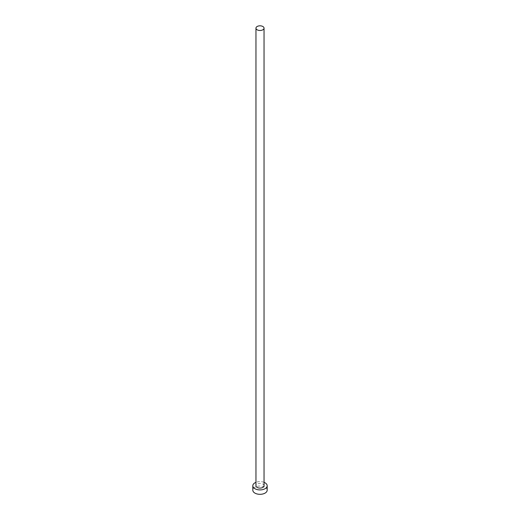 <?xml version="1.0" encoding="UTF-8"?>
<svg xmlns="http://www.w3.org/2000/svg" width="520" height="520" viewBox="0 0 520 520"><rect width="100%" height="100%" fill="white"/><g stroke="black" fill="none" stroke-linecap="round" stroke-linejoin="round"><path stroke-width="0.39" stroke-dasharray="2.6 1.95" d="M264.043 485.765A4.043 2.333 0 0 0 262.86 484.12A4.043 2.333 0 0 0 258.453 483.613A4.043 2.333 0 0 0 255.957 485.765M267.183 490.165A7.183 4.147 0 0 0 265.083 487.234A7.183 4.147 0 0 0 257.25 486.337A7.183 4.147 0 0 0 252.817 490.165M264.043 482.339A7.183 4.147 0 0 0 255.957 482.339"/><path stroke-width="0.78" d="M257.14 29.809A4.043 2.333 0 0 0 261.547 30.31A4.043 2.333 0 0 0 264.043 28.158A4.043 2.333 0 0 0 262.86 26.507A4.043 2.333 0 0 0 258.453 26A4.043 2.333 0 0 0 255.957 28.158A4.043 2.333 0 0 0 257.14 29.809M255.957 28.158L255.957 485.765A4.043 2.333 0 0 0 257.14 487.416A4.043 2.333 0 0 0 261.547 487.923A4.043 2.333 0 0 0 264.043 485.765L264.043 28.158M255.957 482.339A7.183 4.147 0 0 0 252.817 485.765A7.183 4.147 0 0 0 254.917 488.703A7.183 4.147 0 0 0 262.75 489.6A7.183 4.147 0 0 0 267.183 485.765A7.183 4.147 0 0 0 265.083 482.833A7.183 4.147 0 0 0 264.043 482.339M252.817 485.765L252.817 490.165A7.183 4.147 0 0 0 254.917 493.103A7.183 4.147 0 0 0 262.75 494A7.183 4.147 0 0 0 267.183 490.165L267.183 485.765"/></g></svg>
